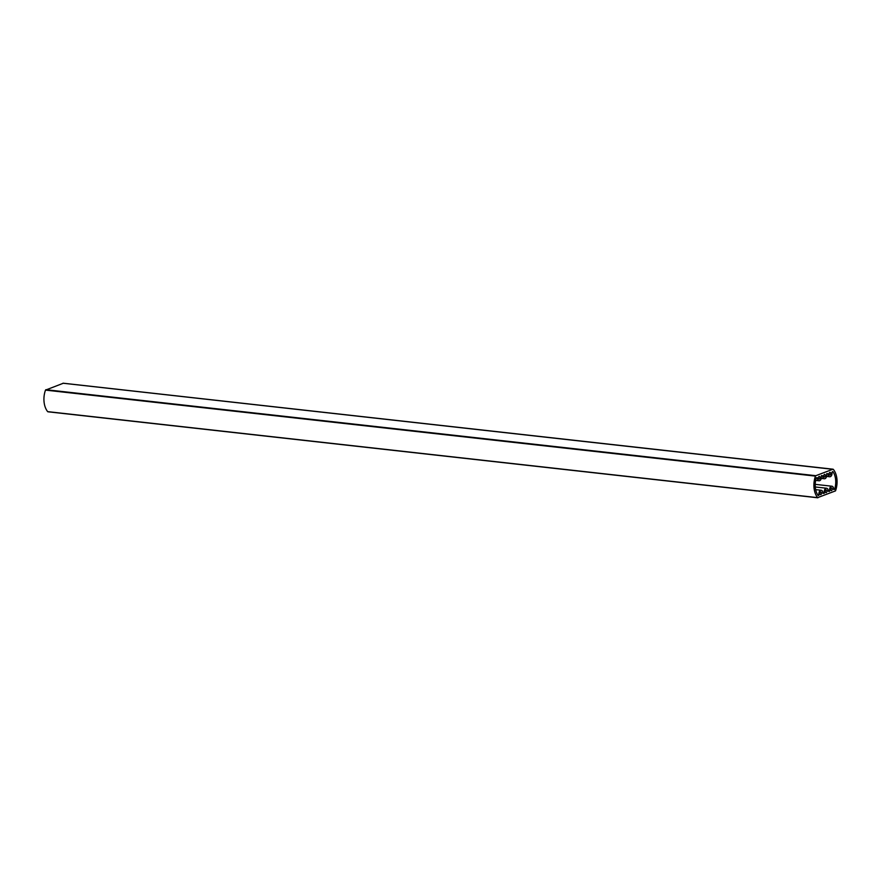 <?xml version="1.0" encoding="UTF-8"?>
<svg xmlns="http://www.w3.org/2000/svg" width="881" height="881" viewBox="0 0 881 881"><rect width="100%" height="100%" fill="white"/><g stroke="black" fill="none" stroke-linecap="round" stroke-linejoin="round"><path stroke-width="1.32" d="M821.466 475.608L822.722 475.762A3.05 1.971 96.4 0 0 824.363 478.768A3.05 1.971 96.4 0 0 826.257 477.392A3.05 1.971 96.4 0 0 826.543 474.308L826.807 473.582L828.063 473.736A3.05 1.971 96.4 0 0 829.704 476.753A3.05 1.971 96.4 0 0 831.598 475.377A3.05 1.971 96.4 0 0 831.884 472.293L832.842 471.511A15.748 10.187 -83.6 0 1 834.615 489.263L833.58 489.23A3.05 1.971 96.4 0 0 831.939 486.224A3.05 1.971 96.4 0 0 830.045 487.589A3.05 1.971 96.4 0 0 829.759 490.673L829.506 491.411L828.239 491.257A3.05 1.971 96.4 0 0 826.598 488.239A3.05 1.971 96.4 0 0 824.704 489.616A3.05 1.971 96.4 0 0 824.418 492.699L824.164 493.426L822.898 493.272A3.05 1.971 96.4 0 0 821.257 490.265A3.05 1.971 96.4 0 0 819.363 491.631A3.05 1.971 96.4 0 0 819.077 494.715L818.119 495.496A15.748 10.187 -83.6 0 1 816.346 477.755L817.381 477.777A3.05 1.971 96.4 0 0 819.022 480.784A3.05 1.971 96.4 0 0 820.916 479.418A3.05 1.971 96.4 0 0 821.202 476.335L821.466 475.608M817.722 497.743L47.662 411.636A17.774 11.497 -83.6 0 1 45.504 390.107L63.278 383.257M819.231 476.39A1.421 0.925 -83.6 0 1 819.209 479.176A1.421 0.925 -83.6 0 1 819.231 476.39M820.773 491.917A1.421 0.925 -83.6 0 1 820.762 494.704A1.421 0.925 -83.6 0 1 820.773 491.917M826.114 489.891A1.421 0.925 -83.6 0 1 826.103 492.688A1.421 0.925 -83.6 0 1 826.114 489.891M824.572 474.363A1.421 0.925 -83.6 0 1 824.55 477.15A1.421 0.925 -83.6 0 1 824.572 474.363M829.913 472.348A1.421 0.925 -83.6 0 1 829.891 475.134A1.421 0.925 -83.6 0 1 829.913 472.348M831.466 487.876A1.421 0.925 -83.6 0 1 831.444 490.662A1.421 0.925 -83.6 0 1 831.466 487.876M47.662 411.636L817.623 497.644A17.774 11.497 -83.6 0 1 815.476 476.114L45.504 390.107M817.623 497.644L835.496 490.893A17.774 11.497 -83.6 0 0 833.338 469.364L62.969 383.224M45.867 389.688L815.828 475.696L832.93 469.232M818.823 495.441L818.02 495.353M824.164 493.426L822.898 493.283M829.506 491.411L828.239 491.268M833.58 489.142L834.615 489.263M834.373 489.561L833.602 489.484M828.217 490.508L829.759 490.673M822.876 492.523L824.418 492.699M817.502 494.538L819.077 494.715M828.063 473.736L826.785 473.593M822.722 475.762L821.444 475.608M817.381 477.777L816.379 477.667M47.915 411.79L817.876 497.798M63.124 383.202L833.085 469.21M831.939 486.224L815.222 484.352M826.598 488.239L815.288 486.984M821.257 490.265L815.674 489.638M829.704 476.753L826.598 476.401M824.363 478.768L821.257 478.416M819.022 480.784L815.663 480.409"/></g></svg>

